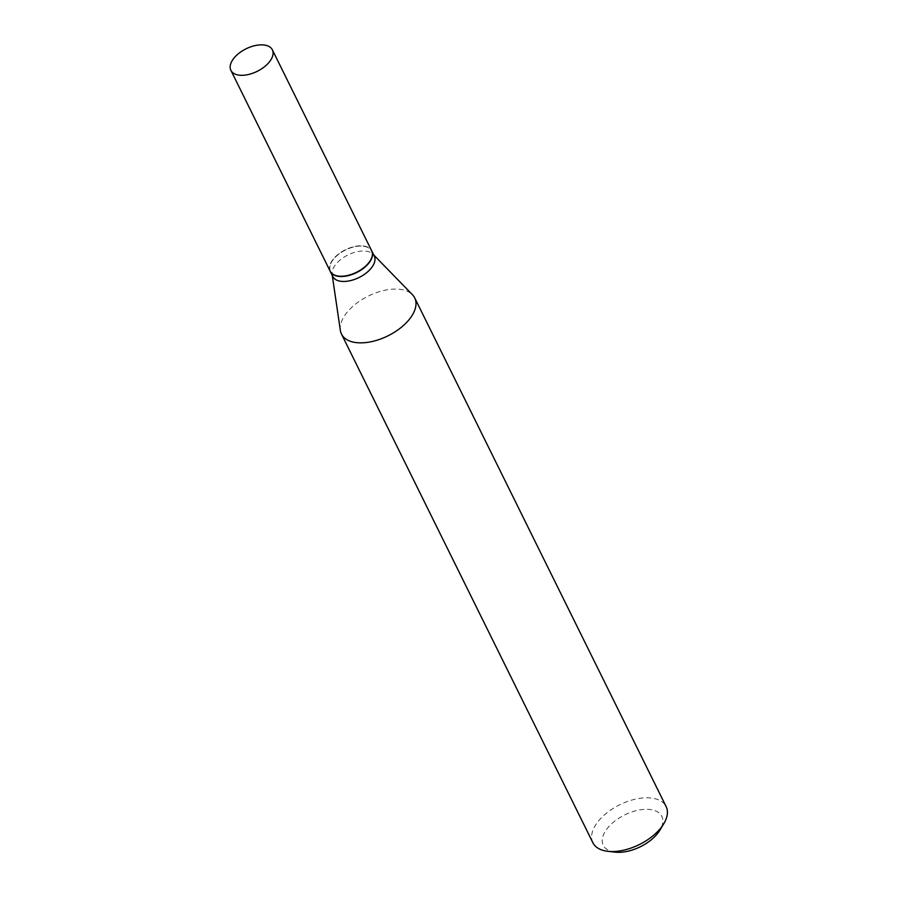 <?xml version="1.0" encoding="UTF-8"?>
<svg xmlns="http://www.w3.org/2000/svg" width="897" height="897" viewBox="0 0 897 897"><rect width="100%" height="100%" fill="white"/><g stroke="black" fill="none" stroke-linecap="round" stroke-linejoin="round"><path stroke-width="0.67" stroke-dasharray="4.49 3.36" d="M330.197 271.275A23.131 12.569 153.7 0 1 337.339 254.972A23.131 12.569 153.7 0 1 360.504 245.8A23.131 12.569 153.7 0 1 371.672 250.779M369.878 260.825A22.784 12.379 153.7 0 1 341.701 276.029A22.784 12.379 153.7 0 1 331.812 261.554A22.784 12.379 153.7 0 1 332.002 261.24A22.784 12.379 153.7 0 1 362.971 246.148A22.784 12.379 153.7 0 1 369.878 260.825M330.264 271.41A23.131 12.569 153.7 0 1 331.643 261.823A23.131 12.569 153.7 0 1 331.845 261.498A23.131 12.569 153.7 0 1 363.274 246.182A23.131 12.569 153.7 0 1 371.739 250.913M615.297 852.15A32.673 17.749 153.7 0 1 605.397 831.115A32.673 17.749 153.7 0 1 645.784 809.318A32.673 17.749 153.7 0 1 659.968 830.073M592.895 842.765A40.836 22.178 153.7 0 1 595.574 825.049A40.836 22.178 153.7 0 1 633.282 799.664A40.836 22.178 153.7 0 1 666.123 806.571M340.333 330.343A40.836 22.178 153.7 0 1 344.156 316.349A40.836 22.178 153.7 0 1 378.579 291.917A40.836 22.178 153.7 0 1 412.452 294.709M332.765 276.489A23.131 12.569 153.7 0 1 332.114 274.381A23.131 12.569 153.7 0 1 334.289 266.443A23.131 12.569 153.7 0 1 353.788 252.606A23.131 12.569 153.7 0 1 372.973 254.187A23.131 12.569 153.7 0 1 374.251 255.981M332.114 274.381L332.282 275.502M372.973 254.187L373.769 255.006"/><path stroke-width="1.35" d="M261.195 44.85A23.131 12.569 153.7 0 1 272.363 49.828A23.131 12.569 153.7 0 1 265.22 66.143A23.131 12.569 153.7 0 1 242.044 75.314A23.131 12.569 153.7 0 1 230.877 70.325A23.131 12.569 153.7 0 1 238.03 54.022A23.131 12.569 153.7 0 1 261.195 44.85M272.363 49.828L371.672 250.779A23.131 12.569 153.7 0 1 364.53 267.093A23.131 12.569 153.7 0 1 341.365 276.254A23.131 12.569 153.7 0 1 330.197 271.275L230.877 70.325M371.739 250.913A23.131 12.569 153.7 0 1 371.807 251.037A23.131 12.569 153.7 0 1 370.293 261.072A23.131 12.569 153.7 0 1 348.922 275.457A23.131 12.569 153.7 0 1 330.32 271.544A23.131 12.569 153.7 0 1 330.264 271.41M373.769 255.006L412.452 294.709A40.836 22.178 153.7 0 1 414.706 297.882L666.123 806.571A40.836 22.178 153.7 0 1 663.78 823.738L659.968 830.073A32.673 17.749 153.7 0 1 659.687 830.521A32.673 17.749 153.7 0 1 615.297 852.15L607.942 851.331A40.836 22.178 153.7 0 1 592.895 842.765L341.477 334.065A40.836 22.178 153.7 0 1 340.333 330.343L332.282 275.502M663.78 823.738A40.836 22.178 153.7 0 1 663.444 824.298A40.836 22.178 153.7 0 1 607.942 851.331M414.706 297.882A40.836 22.178 153.7 0 1 412.026 315.598A40.836 22.178 153.7 0 1 374.307 340.983A40.836 22.178 153.7 0 1 341.477 334.065M371.807 251.037L374.251 255.981A23.131 12.569 153.7 0 1 372.737 266.028A23.131 12.569 153.7 0 1 351.366 280.402A23.131 12.569 153.7 0 1 332.765 276.489L330.32 271.544"/></g></svg>
